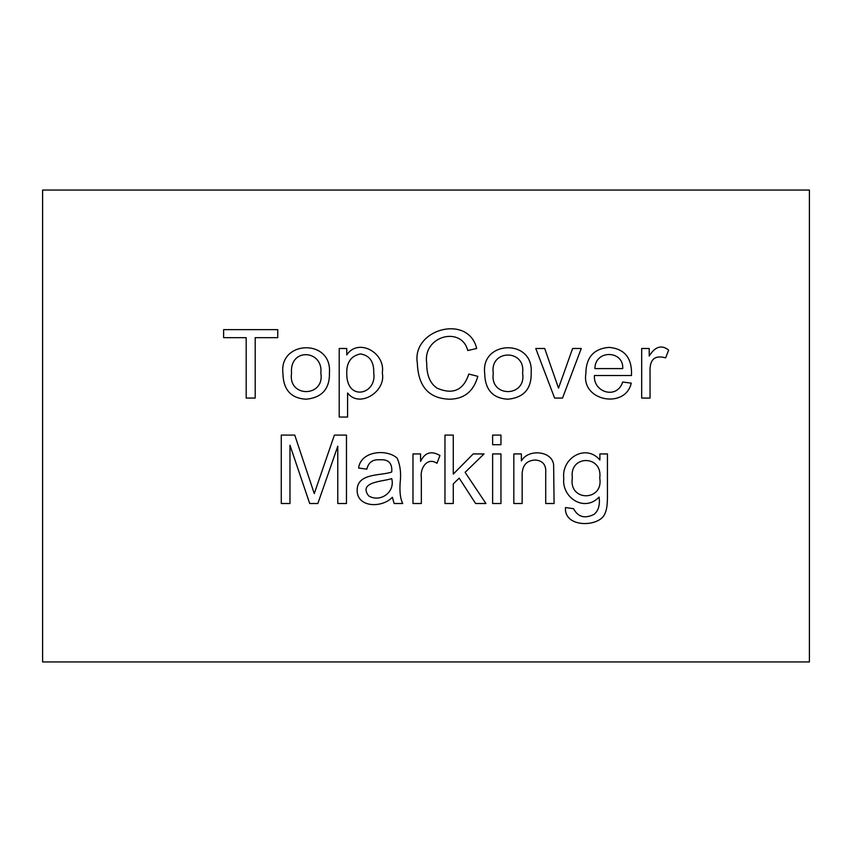 <?xml version="1.0" encoding="UTF-8"?>
<svg xmlns="http://www.w3.org/2000/svg" width="852" height="852" viewBox="0 0 852 852"><rect width="100%" height="100%" fill="white"/><g stroke="black" fill="none" stroke-linecap="round" stroke-linejoin="round"><path stroke-width="1.28" d="M521.371 460.985C527.931 448.695 552.181 450.57 553.63 464.851L554.088 503.511L545.717 503.511L545.717 473.307C546.388 465.085 542.948 460.655 535.386 460.027C526.185 460.399 521.775 465.863 522.148 476.406L522.148 503.511L513.82 503.511L513.82 453.935L521.371 453.935L521.371 460.985M500.955 453.935L500.955 503.511L492.626 503.511L492.626 453.935L500.955 453.935M500.955 435.095L500.955 444.701L492.626 444.701L492.626 435.095L500.955 435.095M453.275 483.904L453.275 503.511L444.957 503.511L444.957 435.095L453.275 435.095L453.275 474.127L473.201 453.935L484.032 453.935L465.107 472.349L485.938 503.511L475.608 503.511L459.196 478.132L453.275 483.904M436.948 463.296C427.246 456.693 419.855 468.344 421.346 477.535L421.346 503.511L412.975 503.511L412.975 453.935L420.568 453.935L420.568 461.433C424.85 452.465 431.304 450.495 439.952 455.522L436.948 463.296M392.367 497.28C381.984 508.271 357.063 507.643 357.158 490.411C356.913 472.615 381.483 475.959 391.728 471.987C392.431 463.211 388.459 459.143 379.811 459.803C372.75 459.271 368.426 462.391 366.85 469.164L358.617 468.036C360.652 451.113 386.478 448.578 397.096 458.067C400.248 465.085 401.271 473.307 400.142 482.722C399.503 492.009 400.365 498.942 402.74 503.511L394.146 503.511L392.367 497.28M368.618 495.821C379.832 502.914 395.477 492.499 391.686 478.536C384.742 481.508 357.638 481.348 368.618 495.821M599.893 453.935L607.444 453.935L607.444 496.78C607.444 504.469 606.656 509.933 605.08 513.16C600.564 527.335 563.736 528.442 565.504 507.558L573.598 508.697C577.997 517.1 584.855 518.975 594.163 514.299C598.487 510.625 600.127 504.874 599.073 497.057C584.376 512.723 561.617 497.493 563.768 478.451C561.266 457.982 585.899 443.391 599.893 460.027L599.893 453.935M289.968 445.245L289.968 503.511L281.277 503.511L281.277 435.095L294.749 435.095L314.26 493.596L334.41 435.095L346.466 435.095L346.466 503.511L337.775 503.511L337.775 446.246L317.86 503.511L309.713 503.511L289.968 445.245M665.646 357.861C654.666 354.783 649.458 359.544 650.044 372.143L650.044 398.065L641.673 398.065L641.673 348.489L649.224 348.489L649.224 356.04C655.113 346.508 661.589 344.527 668.65 350.076L665.646 357.861M631.481 375.508L594.451 375.508C592.96 392.293 617.061 399.865 622.652 382.015L631.257 383.144C625.538 409.098 581.288 401.398 585.856 373.687C586.016 357.414 593.737 348.649 609.01 347.392C624.729 348.734 632.216 358.106 631.481 375.508M809.4 190.06L42.6 190.06L42.6 661.94L809.4 661.94L809.4 190.06M255.195 337.658L255.195 398.065L246.185 398.065L246.185 337.658L223.629 337.658L223.629 329.649L277.752 329.649L277.752 337.658L255.195 337.658M282.939 373.282C278.838 340.31 331.929 338.457 329.436 372.59C329.873 388.725 322.131 397.596 306.188 399.205C290.99 398.385 283.237 389.737 282.939 373.282M347.584 392.974L347.584 417.043L339.213 417.043L339.213 348.489L346.764 348.489L346.764 354.901C358.404 337.413 385.818 353.026 382.292 372.91C386.393 391.579 359.278 408.587 347.584 392.974M476.683 348.489L467.769 350.534C461.486 325.602 422.368 335.933 426.735 363.314C426.639 375.274 430.132 383.57 437.193 388.203C452.945 394.966 463.488 390.248 468.813 374.049L477.823 376.328C473.595 391.387 464.17 399.013 449.526 399.205C428.961 398.555 418.236 386.606 417.363 363.357C411.356 329.032 468.462 313.642 476.683 348.489M484.692 373.282C480.613 340.395 533.565 338.35 531.179 372.59C531.627 388.736 523.895 397.596 507.984 399.205C492.807 398.406 485.044 389.758 484.692 373.282M581.266 348.489L562.522 398.065L554.609 398.065L535.77 348.489L544.684 348.489L558.518 388.15L572.619 348.489L581.266 348.489M493.287 373.325C489.517 397.948 526.792 397.479 522.585 373.048C525.972 348.745 489.367 349.256 493.287 373.325M572.374 477.812C568.273 501.892 603.748 501.54 599.755 478.089C603.024 454.659 568.87 454.83 572.374 477.812M622.748 368.596C623.739 350.044 594.93 349.586 594.909 368.596L622.748 368.596M291.544 373.325C287.816 398.022 325.049 397.415 320.831 373.048C323.494 349.906 289.265 347.126 291.544 373.325M346.764 373.549C346.572 401.942 377.138 394.572 373.74 372.867C374.049 361.685 369.619 355.38 360.46 353.942C351.003 355.902 346.434 362.43 346.764 373.549"/></g></svg>
